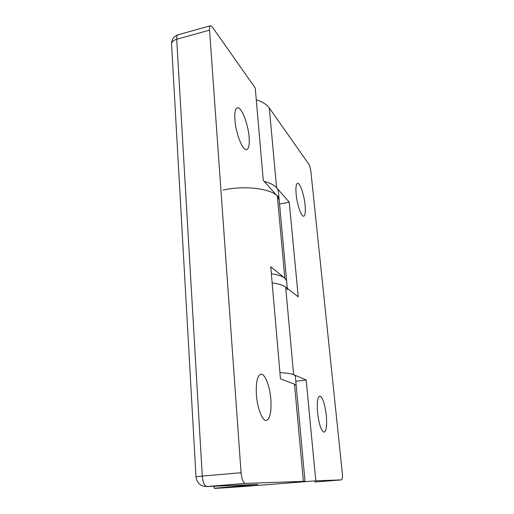 <?xml version="1.0" encoding="UTF-8"?>
<svg xmlns="http://www.w3.org/2000/svg" width="514" height="514" viewBox="0 0 514 514"><rect width="100%" height="100%" fill="white"/><g stroke="black" fill="none" stroke-linecap="round" stroke-linejoin="round"><path stroke-width="0.77" d="M223.095 190.045C248.879 184.327 279.565 190.257 279.179 199.946L277.342 196.065L263.258 180.388L255.252 88.029L212.333 27.024L210.502 25.726C209.706 26.034 209.391 27.499 209.545 30.127L176.713 39.257C173.334 40.317 171.612 41.917 171.56 44.063L195.988 476.799L202.272 476.073L176.713 39.257C176.598 36.655 176.983 35.19 177.876 34.856C173.7 36.353 171.599 39.417 171.56 44.063M257.97 484.406L206.499 486.572L257.97 484.406L214.203 488.274C213.214 489.007 305.991 481.869 305.001 481.29L245.358 483.404C243.186 482.826 241.753 479.266 241.06 472.719L202.272 476.073C202.895 482.517 204.418 486.013 206.834 486.552L245.358 483.404M209.545 30.127L241.06 472.719M256.428 395.054C255.786 382.512 257.27 375.561 260.881 374.198C264.916 373.415 269.831 386.046 270.827 399.224C271.578 411.778 270.094 418.852 266.361 420.439C262.448 421.281 257.379 408.585 256.428 395.054M234.917 119.993C234.455 112.669 235.258 108.615 237.339 107.831C241.336 106.398 248.178 123.848 249.104 137.193C249.631 144.62 248.821 148.771 246.675 149.632C242.884 151.212 235.83 133.788 234.917 119.993M295.82 381.24L306.171 379.974L293.635 374.661C291.2 373.646 286.632 372.971 279.931 372.637C289.89 373.177 295.036 374.372 295.357 376.209L296.218 385.596L294.509 384.196L280.464 378.799L270.749 266.766L284.833 278.145L286.619 280.991L287.294 288.341M306.171 379.974L315.782 480.828L285.064 483.244M315.031 482.01L341.514 479.89L314.767 482.023M256.268 99.755C262.513 101.823 266.856 104.573 269.304 108.004L308.766 164.107C309.762 165.81 310.488 168.438 310.938 171.991L342.279 472.867C342.632 477.056 342.382 479.395 341.527 479.89L315.782 480.828M305.091 205.08C305.695 211.8 305.232 215.507 303.716 216.208C301.397 217.114 297.098 204.81 296.154 194.241C295.595 187.578 296.051 183.928 297.542 183.299C299.945 182.476 304.147 194.767 305.091 205.08M326.294 415.28C327.122 425.361 326.403 430.995 324.141 432.197C321.276 431.156 319.085 424.68 317.581 412.761C316.81 402.674 317.53 397.11 319.747 396.063C322.631 397.155 324.816 403.561 326.294 415.28M271.353 273.718C281.074 275.286 286.163 277.708 286.619 280.991L278.421 191.677C277.888 187.289 273.133 183.858 264.151 181.378C270.101 182.958 274.245 185.066 276.577 187.7L289.228 202.163L298.248 296.816L285.643 287.063C283.195 285.199 278.697 283.799 272.144 282.854C281.89 284.332 286.985 286.645 287.422 289.793M289.228 202.163L279.558 204.071M294.509 384.196L303.369 481.284M277.342 196.065L284.833 278.145M276.577 187.7L269.304 108.004M293.635 374.661L285.643 287.063M195.988 476.799C196.913 482.974 200.415 486.231 206.499 486.572M210.502 25.726L177.876 34.856M214.075 486.25L214.203 488.274M296.218 385.609L305.001 481.29"/></g></svg>
